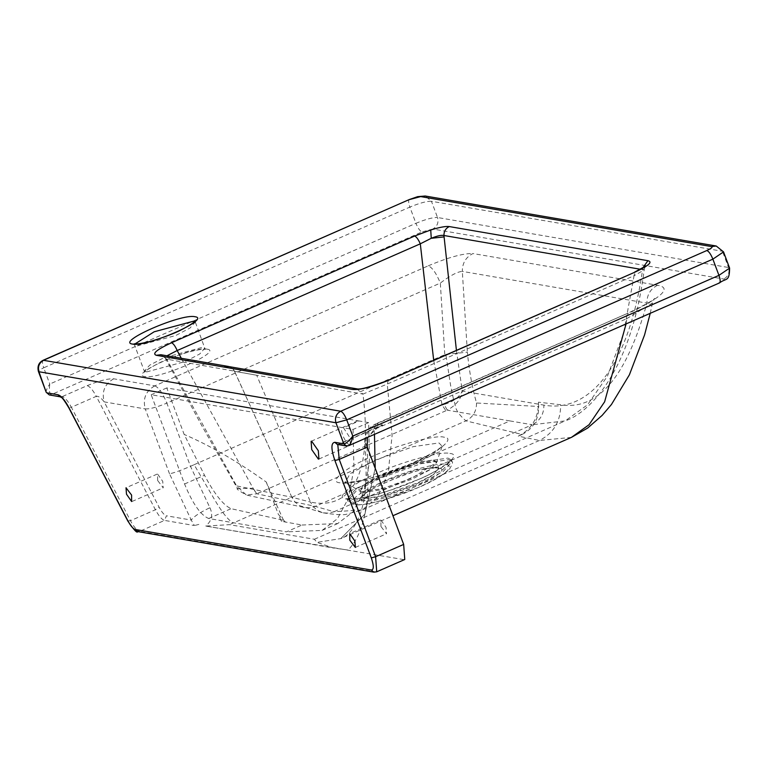 <?xml version="1.0" encoding="UTF-8"?>
<svg xmlns="http://www.w3.org/2000/svg" width="768" height="768" viewBox="0 0 768 768"><rect width="100%" height="100%" fill="white"/><g stroke="black" fill="none" stroke-linecap="round" stroke-linejoin="round"><path stroke-width="0.58" stroke-dasharray="3.84 2.88" d="M285.466 522.182L278.342 514.368L281.309 521.261L302.016 525.024L286.435 531.859L208.694 518.506C200.688 515.203 192.643 503.693 184.56 483.994L151.2 394.762L342.307 427.603L311.117 441.293M357.888 420.758L342.307 427.603C341.069 428.534 341.261 431.299 342.883 435.917L346.627 442.973L350.083 445.344L350.602 444.797L349.478 437.05L343.498 427.805L359.078 420.97L166.781 387.926L184.166 434.438L204.49 475.248C214.541 494.17 223.402 505.315 231.072 508.685L283.555 520.282L281.309 521.261M166.781 387.926L151.2 394.762M283.555 520.282L266.246 482.016C237.418 461.395 210.058 445.536 184.166 434.438M380.947 526.464L380.918 520.013L386.045 527.347L386.515 533.76L380.947 526.464M571.354 437.405L539.424 440.477L518.246 436.147L522.067 434.477L465.907 420.864C452.275 408.998 456.365 404.285 453.494 399.302L450.595 385.382L445.824 354.413L444.787 354.682L440.333 283.075L166.848 403.123L190.474 466.31L209.914 507.734C200.323 512.208 194.093 516.317 191.232 520.061L194.4 525.542L164.534 520.416L139.603 531.36L375.677 571.92L404.755 559.507M403.728 559.603L205.757 526.061L229.44 524.659L314.371 539.261L316.963 542.371L333.533 548.026L348.077 550.042C364.771 533.059 371.04 498.71 366.893 447.005L364.8 442.013L374.026 429.571L626.803 318.624L626.074 323.923M518.246 436.147C531.792 429.197 538.522 417.878 538.435 402.182L560.659 404.755C597.821 410.746 626.582 376.867 646.954 303.12L652.464 303.014L626.803 318.624L628.147 313.094L376.406 423.946L382.781 425.04L378.778 426.442L367.373 437.472M302.016 525.024L337.69 523.555L353.011 511.891L363.936 491.558L369.504 461.827L368.65 422.611L353.069 429.446L343.498 427.805M353.069 429.446L353.923 468.672L348.355 498.394L337.43 518.736L322.109 530.4L286.435 531.859M368.65 422.611L359.078 420.97M356.784 388.829L362.976 394.07L256.694 375.245L310.512 502.08C346.867 509.789 373.757 482.131 362.976 394.07L387.254 384.058L634.042 275.731L623.645 333.072L607.507 376.003L587.578 404.784L565.171 420.883L532.214 424.752C540.058 420.73 543.946 414.182 543.898 405.11C584.976 412.762 627.331 374.592 642.614 269.626L644.246 269.366C631.536 370.762 589.478 412.886 565.152 420.893M181.286 358.262L253.104 488.256L237.514 488.563L236.602 485.894L166.723 359.174L160.867 354.72L166.723 359.174L234.48 371.155L291.869 497.261L310.512 502.08L313.498 506.986L317.779 510.672L322.982 512.813L328.579 513.168L334.061 511.728L362.237 509.962L377.712 497.059L388.205 472.733L392.112 435.312L387.254 384.058L388.33 380.41M334.061 511.728L532.214 424.752L509.914 420.922L315.235 506.371L309.859 507.811L304.368 507.523L246.317 495.043L256.79 493.776L315.235 506.371L334.061 511.728M642.643 268.128L642.614 269.626C646.339 268.474 643.478 270.509 634.042 275.731L635.117 272.083M348.73 445.661L718.973 282.97C723.485 280.877 725.078 279.562 723.763 279.034L432.768 229.037C437.27 226.454 438.854 222.614 437.52 217.507C432.912 217.315 425.722 219.254 415.939 223.315L409.872 207.091L43.728 367.805L49.795 384.029C46.387 389.059 45.398 391.987 46.829 392.832M367.267 447.072L366.893 447.005C364.224 436.79 367.402 429.101 376.406 423.946L375.379 424.042C367.968 427.776 364.445 433.757 364.8 442.013C367.738 477.062 365.664 502.397 358.589 518.026C353.251 529.699 347.328 536.563 340.829 538.589L316.963 542.371L340.829 538.589L364.896 514.109L375.197 468.278L364.896 514.109L340.829 538.589L392.928 515.722M374.467 434.362L374.026 429.571L374.467 434.362M266.246 482.016L278.342 514.368M137.76 531.59L139.603 531.36C136.944 530.592 133.901 527.04 130.474 520.694L71.357 407.27L96.288 396.326L155.405 509.75C158.832 516.096 161.875 519.658 164.534 520.416L166.435 515.798L191.232 520.061L169.517 473.798C173.674 473.011 180.662 470.515 190.474 466.31L194.122 464.707L213.821 498.346C221.731 512.016 228.221 520.234 233.28 522.979L229.44 524.659M194.122 464.707L444.787 354.682M445.824 354.413L467.357 352.157C469.19 370.925 472.253 387.869 476.525 403.008L538.704 406.483L538.435 402.182M49.315 394.934L62.227 396.605L87.158 385.661C98.938 380.803 107.789 378.518 113.712 378.806L154.781 385.862L428.266 265.824C432.269 267.475 436.291 273.226 440.333 283.075C450.163 275.549 457.498 271.651 462.326 271.402L467.357 352.157M209.914 507.734C213.187 514.819 211.805 520.925 205.757 526.061M198.864 524.41L194.4 525.542M157.651 480.509L157.622 474.058L162.749 481.392L163.219 487.805L157.651 480.509M51.158 394.704C49.45 393.744 48.998 390.192 49.795 384.029L415.939 223.315C417.965 228.24 419.971 231.11 421.978 231.936L51.158 394.704M87.158 385.661C89.818 386.429 92.861 389.981 96.288 396.326C98.477 395.942 101.107 397.795 104.198 401.875L159.13 507.264C161.875 512.352 164.314 515.194 166.435 515.798M113.712 378.806C104.707 383.962 101.53 391.651 104.198 401.875L145.267 408.931L169.517 473.798M509.914 420.922L447.283 410.16C456.346 405.12 461.347 398.765 462.278 391.085C459.235 397.315 453.187 401.76 444.154 404.429L447.283 410.16L445.949 410.736L442.109 405.13L433.699 360.317M253.104 488.256L256.79 493.776L252.864 488.371M444.154 404.429L442.109 405.13M322.157 512.592L299.213 505.517L294.931 501.994L291.869 497.261L236.602 485.894L246.326 495.005C238.762 490.685 235.824 488.525 237.504 488.563L201.11 424.454L165.475 358.387L166.963 355.776M303.293 507.254L304.368 507.523M234.48 371.155L233.078 369.014L229.43 366.691M522.067 434.477C533.222 428.746 538.771 419.414 538.704 406.483M291.869 497.261L234.451 371.232L256.694 375.245L234.432 371.299L231.101 367.507L228.49 366.518M184.56 483.994L204.49 475.248M208.694 518.506L231.072 508.685M314.371 539.261L539.424 440.477C553.67 433.162 560.755 421.258 560.659 404.755M657.571 285.264C650.41 288.893 646.867 294.845 646.954 303.12L462.326 271.402C462.278 263.146 465.821 257.194 472.944 253.546L657.571 285.264C671.971 287.741 662.506 296.986 629.174 312.998M382.781 425.04L339.149 444.192L348.154 445.738L346.349 445.968M650.237 313.315L652.464 303.014L654.49 298.378C654.941 299.386 646.157 304.291 628.147 313.094L375.379 424.042L374.026 429.571M337.776 444.499L378.778 426.442M376.714 571.814L373.843 572.15M729.6 268.109L728.525 267.504L722.458 251.28L723.533 251.885M716.237 246.01L722.458 251.28L431.453 201.283L437.52 217.507L728.525 267.504C729.859 272.611 728.266 276.451 723.763 279.034M642.614 269.626L640.57 269.28M718.973 282.97L719.491 282.922M476.525 403.008C476.573 411.264 473.03 417.216 465.907 420.864L233.28 522.979M449.894 453.475C462.086 454.157 444.557 468.547 418.022 479.654C393.264 491.059 353.789 501.686 346.224 498.979C334.032 498.298 351.562 483.898 378.096 472.79C402.854 461.386 442.339 450.758 449.894 453.475M154.781 385.862C158.784 387.514 162.806 393.274 166.848 403.123C157.066 407.174 149.875 409.114 145.267 408.931C142.598 398.707 145.766 391.018 154.781 385.862M428.266 265.824C448.339 257.366 463.238 253.267 472.944 253.546M447.994 458.083L451.363 459.994L442.819 469.69L418.032 482.688L378.086 496.867L350.554 500.851L347.184 498.941L355.728 489.254L380.515 476.246L420.451 462.067L447.994 458.083M448.598 459.706L451.968 461.616L443.424 471.312L418.637 484.31L378.701 498.49L351.158 502.474L347.789 500.563L356.333 490.877L381.12 477.869L421.066 463.69L448.598 459.706M446.698 464.323C454.387 467.414 445.037 475.094 418.656 487.354C396.874 497.395 362.141 506.736 355.488 504.355C347.798 501.264 357.149 493.584 383.53 481.315C405.312 471.283 440.045 461.933 446.698 464.323M438.49 467.923C421.968 463.834 343.075 498.461 363.696 500.746C380.218 504.845 459.11 470.208 438.49 467.923M364.646 498.442L384.902 495.514L414.288 485.088L432.518 475.517L438.797 468.384L436.32 466.982L416.064 469.91L386.688 480.346L368.448 489.907L362.17 497.04L364.646 498.442M127.968 520.944L130.474 520.694L155.405 509.75L159.13 507.264M60.394 396.835L62.227 396.605C64.886 397.363 67.93 400.925 71.357 407.27L68.861 407.53M43.699 360.202C42.077 360.413 42.086 362.947 43.728 367.805C39.226 369.898 37.622 371.213 38.938 371.741M409.843 199.488C408.23 199.699 408.24 202.224 409.872 207.091C419.654 203.03 426.845 201.091 431.453 201.283L425.232 196.013M432.768 229.037L421.978 231.936M207.053 349.171C224.237 351.072 158.486 379.939 144.73 376.522C127.546 374.621 193.286 345.763 207.053 349.171M146.63 371.914L185.472 361.459L199.747 353.971L204.662 348.394L202.723 347.29L163.872 357.744L149.606 365.232L144.691 370.81L146.63 371.914M194.314 321.744L194.957 322.435L190.042 328.013L175.766 335.501L136.925 345.955L134.986 344.851L135.024 343.92M445.949 410.736L256.79 493.776M456.422 350.352L462.278 391.085L543.898 405.11M340.032 482.803C327.811 482.131 345.379 467.693 371.981 456.566C396.797 445.123 436.378 434.467 443.952 437.194C456.182 437.875 438.605 452.304 412.003 463.44C387.187 474.874 347.606 485.53 340.032 482.803M438.998 442.944L442.128 446.237L431.952 455.27L410.803 466.109L373.2 479.453L347.28 483.197L345.13 482.506L350.122 473.693L375.485 460.032L413.078 446.688L438.998 442.944M361.718 491.654L382.166 488.698L411.821 478.176L436.531 462.509L434.064 459.907L413.626 462.864L383.962 473.386L363.965 484.157L360.019 491.107L361.718 491.654M434.102 461.059L436.589 462.461L430.301 469.594L412.07 479.165L382.685 489.59L362.438 492.518L359.962 491.117L366.24 483.984L384.47 474.422L413.856 463.987L434.102 461.059M380.486 520.051L349.325 533.731M206.342 526.166L333.533 548.026M322.109 530.4L337.69 523.555M323.146 512.842C336.077 514.781 343.968 515.222 346.81 514.157L362.246 509.952L565.171 420.883M644.246 269.366L644.938 267.091M348.067 498.749L354.854 498.749C363.734 497.885 375.686 495.005 390.691 490.09L417.792 479.683C434.314 473.856 456.307 457.142 451.277 459.312L451.968 461.616C453.245 461.702 452.342 464.333 449.261 469.526C442.109 475.862 431.962 481.805 418.838 487.344L384.931 499.67C363.082 505.718 356.064 505.142 353.654 504.586C348.826 502.32 346.867 500.986 347.789 500.563L346.79 498.374L348.067 498.749M438.797 468.384L437.568 468.038C419.28 465.6 362.246 490.934 362.189 497.136L360.019 491.107L344.458 482.198L353.616 481.747C363.053 480.326 374.87 477.178 389.05 472.291L411.638 463.421C430.435 454.502 440.698 448.541 442.435 445.565L436.531 462.509L438.797 468.384M157.181 474.096L126.019 487.776M134.074 343.757L144.72 372.24C145.056 371.04 149.405 368.198 157.766 363.715C164.698 360.019 175.114 356.083 189.014 351.907C203.952 348.182 205.354 349.517 205.21 349.402L194.928 321.005M132.058 501.475L163.219 487.805M318.922 459.024L350.083 445.344M355.354 547.44L386.515 533.76"/><path stroke-width="1.15" d="M318.317 450.72L311.683 441.235L311.117 441.293L311.722 449.587L318.355 459.082L318.922 459.024L318.317 450.72M349.786 540.144L355.354 547.44L354.883 541.027L349.757 533.693L349.786 540.144M403.661 544.416L375.61 556.723L376.714 571.814L404.755 559.507L403.661 544.416L367.267 447.072L367.373 437.472M626.074 323.923L604.627 401.798L589.066 424.704L571.469 437.357L587.645 428.064L602.131 415.402L611.462 404.467L629.395 374.813L644.573 334.906L650.237 313.315M392.928 515.722L571.354 437.405M346.349 445.968L343.824 443.856L334.829 442.31C330.941 442.8 330.97 448.877 334.906 460.541L371.299 557.885C373.92 565.661 373.939 569.712 371.347 570.038L135.274 529.478C133.152 528.874 130.714 526.022 127.968 520.944L68.861 407.53C64.742 399.907 61.094 395.645 57.898 394.733L46.829 392.832L49.315 394.934L46.205 392.304L38.938 371.741L335.942 422.765L343.824 443.856C346.013 443.645 348.998 441.053 352.79 436.09C351.61 442.186 350.064 445.402 348.154 445.738M352.166 389.395L356.784 388.829C359.866 389.837 370.214 387.053 387.811 380.458L635.117 272.083L388.33 380.41C371.203 387.293 359.155 390.288 352.166 389.395L156.25 355.286L160.877 354.72M642.643 268.128L647.923 260.698C652.944 261.926 648.672 265.718 635.117 272.083M334.829 442.31L337.315 444.422L346.31 445.968L348.73 445.661M375.197 468.278L374.467 434.362L375.197 468.278M131.587 495.062L126.019 487.776L126.49 494.189L131.616 501.523L131.587 495.062M433.699 360.317L420.298 243.821C418.31 239.328 416.419 236.746 414.605 236.064L430.733 229.997C439.478 227.27 445.651 226.128 449.251 226.56L647.923 260.698M156.25 355.286C151.901 353.654 156.989 349.478 171.494 342.768C173.309 343.45 175.2 346.042 177.187 350.525L181.286 358.262M166.963 355.776L177.187 350.525L420.298 243.821L431.251 238.291C437.194 235.862 441.418 234.922 443.942 235.498C443.914 231.37 445.69 228.394 449.251 226.56M229.43 366.691L226.33 366.394L223.891 367.046L228.413 366.509L356.784 388.829M371.299 557.885L375.61 556.723L339.216 459.379L367.267 447.072M334.906 460.541L339.216 459.379L337.776 444.499M352.79 436.09L346.733 419.866L335.942 422.765C334.608 417.658 336.192 413.808 340.694 411.235L706.838 250.522C708.845 251.347 710.861 254.218 712.877 259.142L718.944 275.366L352.79 436.09M723.533 251.885L716.237 246.01L711.629 246.586L420.634 196.589L425.232 196.013L417.686 196.646L409.325 199.536L43.181 360.259L340.694 411.235C342.701 412.061 344.707 414.941 346.733 419.866L712.877 259.142L723.533 251.885L729.6 268.109L718.944 275.366C720.576 280.234 720.595 282.758 718.973 282.97M706.838 250.522C711.35 248.429 712.944 247.114 711.629 246.586M640.57 269.28L443.942 235.498L456.422 350.352M388.33 380.41L387.811 380.458M371.347 570.038L373.843 572.15L376.714 571.814M135.274 529.478L137.76 531.59C137.261 533.53 133.978 530.074 127.93 521.213L68.813 407.798C60.672 394.195 61.181 398.141 60.365 396.835L57.898 394.733M49.315 394.934L60.394 396.835M43.181 360.259C38.794 362.477 37.2 366.202 38.4 371.434L38.938 371.741C37.603 366.624 39.187 362.784 43.699 360.202L409.325 199.536M420.634 196.589L409.843 199.488M135.024 343.92L154.166 331.786L193.018 321.331L194.314 321.744M194.918 316.723C212.102 318.634 146.362 347.491 132.595 344.074C115.411 342.173 181.152 313.315 194.918 316.723M171.494 342.768L414.605 236.064M430.733 229.997L431.251 238.291L444.077 236.899M644.938 267.091L645.6 266.093L634.608 272.131M425.232 196.013L716.237 246.01M348.758 445.642L719.491 282.922C726.259 277.728 729.437 282.23 729.6 268.109M137.76 531.59L373.843 572.15M38.4 371.434L46.205 392.304M194.957 322.435L194.928 321.005C194.592 322.205 190.243 325.046 181.882 329.53C174.95 333.226 164.534 337.162 150.624 341.338C135.686 345.062 134.294 343.728 134.438 343.843L134.17 343.814M160.867 354.72L228.509 366.47"/></g></svg>

